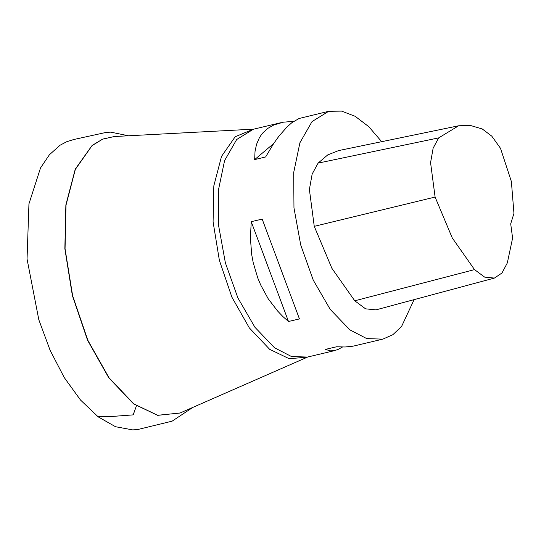 <?xml version="1.0" encoding="UTF-8"?>
<svg xmlns="http://www.w3.org/2000/svg" width="541" height="541" viewBox="0 0 541 541"><rect width="100%" height="100%" fill="white"/><g stroke="black" fill="none" stroke-linecap="round" stroke-linejoin="round"><path stroke-width="0.81" d="M414.102 299.599L401.632 326.372L392.874 334.676L382.818 339.16L366.757 338.625L349.899 329.902L330.24 309.405L313.253 280.076L300.728 244.999L293.973 207.852L293.695 172.525L299.924 142.729L312.015 121.583L328.685 111.311L341.581 111.101L355.139 116.295L368.732 126.655L381.709 141.681M328.685 111.311L299.092 118.506L291.897 122.665L286.831 127.101L278.973 136.143L273.645 143.656L265.658 156.971L254.669 159.581L255.007 151.629L256.515 144.461L259.186 138.151L260.951 135.338L262.987 132.768L267.876 128.366L273.8 125.005L283.308 122.171L293.756 121.333M342.426 347.038L337.997 349.493L334.108 350.717L329.956 350.872L325.554 349.371L336.543 346.767L345.165 346.997L353.043 346.166L382.818 339.16M251.2 221.709L262.182 219.098L299.45 318.886L288.468 321.496L282.808 316.451L277.533 310.967L268.228 298.76L260.742 285.127L257.726 277.844L253.208 262.547L251.734 254.595L250.388 238.29L251.2 221.709L288.468 321.496M494.42 278.04L376.009 309.824L365.567 308.816L354.754 300.796L331.89 268.302L314.28 226.321L309.391 189.499L312.157 174.04L318.101 163.078L327.704 154.942L338.551 150.621L458.606 125.749L470.136 125.404L482.207 128.981L491.776 136.149L500.472 148.322L511.414 181.499L513.95 213.33L510.711 223.812L512.618 238.128L507.302 262.892L501.974 273.009L494.42 278.04L484.648 277.1L474.525 269.594L452.262 237.959L435.12 197.093L430.541 162.618L433.131 148.139L438.697 137.874L458.606 125.749M254.669 159.581L273.793 143.433M98.07 416.793L109.498 416.644L133.14 414.879L136.373 405.919L133.208 414.873L109.688 416.617L98.246 416.922L80.548 400.103L64.251 377.544L50.097 350.298L38.79 319.738L27.05 259.038L28.971 203.862L40.528 167.953L49.407 154.726L60.132 145.211L66.699 141.735L73.772 139.537L106.131 132.423L110.749 132.132L128.494 135.805M180.031 413.013L157.634 415.38L133.553 403.89L108.768 377.78L87.574 340.255L72.359 295.528L64.839 248.644L65.846 204.877L75.287 169.15L92.085 145.488L102.682 139.078L114.354 136.555M133.728 403.823L157.654 415.272L179.93 413.06L307.599 357.033L289.307 358.778L269.675 349.358L249.306 327.92L231.879 297.11L219.342 260.39L213.1 221.864L213.857 185.847L221.519 156.383L235.234 136.758L253.465 129.184L114.239 136.562L102.607 139.172L92.058 145.657L75.355 169.414L66.002 205.161L65.048 248.887L72.602 295.697L87.818 340.323L108.984 377.767L133.728 403.823M334.825 350.561L307.498 357.053L291.437 356.526L274.578 347.795L254.919 327.298L237.932 297.969L225.408 262.899L218.652 225.746L218.375 190.418L224.603 160.623L236.688 139.483L253.364 129.204L280.698 122.712M474.525 269.594L354.754 300.796M435.12 197.093L314.28 226.321M438.697 137.874L318.101 163.078M192.995 407.326L172.085 421.202L137.617 429.554L132.653 429.899L115.524 426.68L98.246 416.922"/></g></svg>
